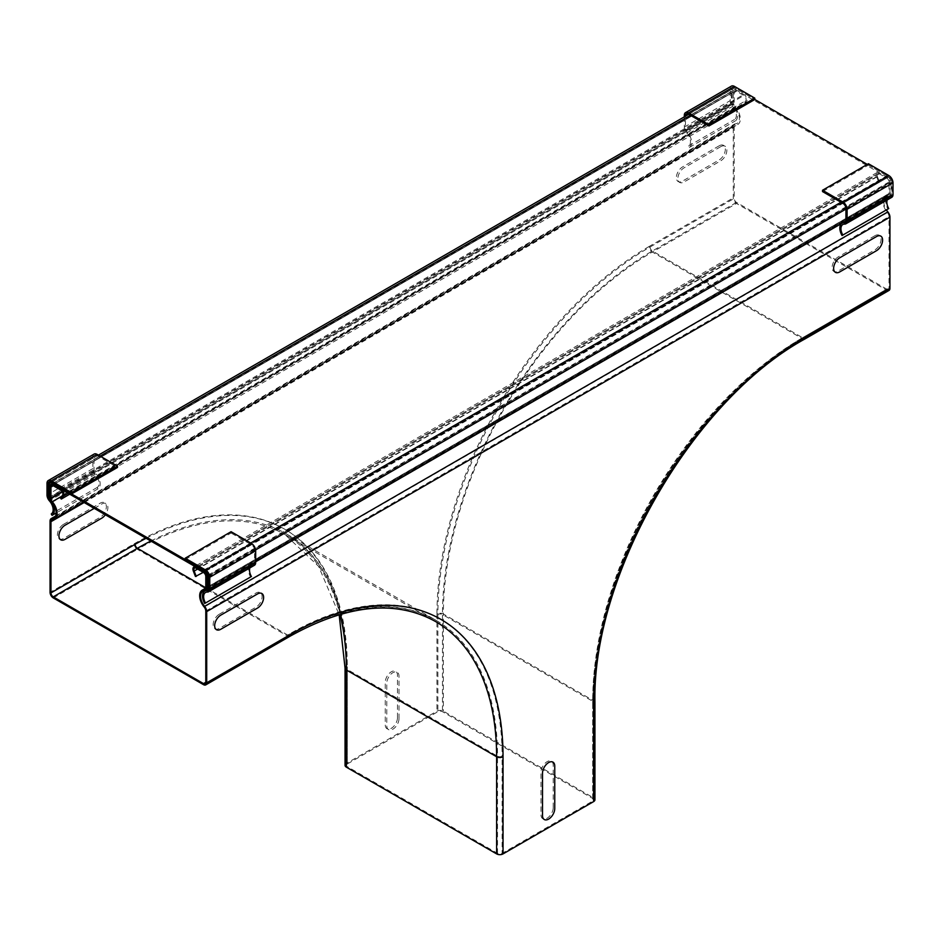 <?xml version="1.0" encoding="UTF-8"?>
<svg xmlns="http://www.w3.org/2000/svg" width="940" height="940" viewBox="0 0 940 940"><rect width="100%" height="100%" fill="white"/><g stroke="black" fill="none" stroke-linecap="round" stroke-linejoin="round"><path stroke-width="0.7" stroke-dasharray="4.7 3.53" d="M874.952 235.693L838.233 256.89A8.66 4.994 120 0 0 832.111 267.489A8.66 4.994 120 0 0 838.233 271.026L874.952 249.829A8.66 4.994 120 0 0 881.074 239.23A8.66 4.994 120 0 0 874.952 235.693M720.745 146.663L684.026 167.861A8.66 4.994 120 0 0 677.905 178.459A8.66 4.994 120 0 0 684.026 181.996L720.745 160.799A8.66 4.994 120 0 0 726.867 150.2A8.66 4.994 120 0 0 720.745 146.663M719.218 145.782L682.499 166.979A8.66 4.994 120 0 0 676.377 177.578A8.66 4.994 120 0 0 682.499 181.114L719.218 159.906A8.66 4.994 120 0 0 725.327 149.307A8.66 4.994 120 0 0 719.218 145.782M219.255 614.255L255.974 593.058A8.66 4.994 -60 0 1 262.096 596.595A8.66 4.994 -60 0 1 255.974 607.193L219.255 628.39A8.66 4.994 -60 0 1 213.133 624.853A8.66 4.994 -60 0 1 219.255 614.255M94.247 508.364L101.767 504.028A8.66 4.994 -60 0 1 107.595 505.567A8.66 4.994 -60 0 1 105.339 514.768M63.521 524.344L100.239 503.147A8.66 4.994 -60 0 1 106.361 506.672A8.66 4.994 -60 0 1 100.239 517.27L63.521 538.467A8.66 4.994 -60 0 1 57.399 534.942A8.66 4.994 -60 0 1 63.521 524.344M553.225 807.613L553.225 765.219A8.66 4.994 120 0 0 547.104 761.682A8.66 4.994 120 0 0 540.982 772.281L540.982 814.675A8.66 4.994 120 0 0 547.104 818.211A8.66 4.994 120 0 0 553.225 807.613M399.007 718.583L399.007 676.177A8.66 4.994 120 0 0 392.897 672.652A8.66 4.994 120 0 0 386.775 683.251L386.775 725.645A8.66 4.994 120 0 0 392.897 729.182A8.66 4.994 120 0 0 399.007 718.583M397.479 717.702L397.479 675.296A8.66 4.994 120 0 0 391.357 671.771A8.66 4.994 120 0 0 385.247 682.37L385.247 724.764A8.66 4.994 120 0 0 391.357 728.3A8.66 4.994 120 0 0 397.479 717.702M345.051 765.301A4.547 2.62 180 0 1 346.378 763.445L436.959 711.157A4.547 2.62 180 0 1 443.375 711.157L593.61 797.895A4.547 2.62 180 0 1 594.938 799.752M347.295 763.985A3.243 1.868 0 0 0 346.355 765.301A3.243 1.868 0 0 0 347.295 766.629L497.53 853.367A3.243 1.868 -0 0 0 502.125 853.367L592.694 801.068A3.243 1.868 -0 0 0 593.645 799.752A3.243 1.868 -0 0 0 592.694 798.424L442.458 711.686A3.243 1.868 0 0 0 437.876 711.686L347.295 763.985L347.295 666.824A3.243 1.868 180 0 0 346.355 668.14L346.355 765.301M736.502 202.405L652.36 250.98A296.84 171.374 120 0 0 442.458 614.525A3.243 1.868 0 0 0 437.876 614.525A300.083 173.254 120 0 1 650.057 247.008A3.243 1.868 -120 0 0 652.36 250.98L802.584 337.719A296.84 171.374 120 0 0 592.694 701.264A3.243 1.868 180 0 1 593.645 702.591A3.243 1.868 180 0 1 592.694 703.919A300.083 173.254 120 0 1 804.887 336.391A3.243 1.868 60 0 1 804.205 337.883A3.243 1.868 60 0 1 802.584 337.719L886.726 289.132L736.502 202.405A3.243 1.868 60 0 1 734.199 198.434L734.199 127.229A4.324 2.503 60 0 1 735.104 125.243A4.324 2.503 60 0 1 735.809 125.044A12.114 6.991 -120 0 0 737.818 124.48A12.114 6.991 -120 0 0 735.491 107.254A3.243 1.868 60 0 1 734.199 104.117L734.199 92.614A3.243 1.868 60 0 1 734.88 91.133A3.243 1.868 60 0 1 736.502 91.286L743.846 95.528A3.243 1.868 60 0 1 745.831 100.65L743.752 103.6L744.55 104.587L746.618 101.638A4.547 2.62 -120 0 0 743.846 94.47L736.502 90.228A4.547 2.62 -120 0 0 734.222 90.005A4.547 2.62 -120 0 0 733.282 92.085L733.282 103.588A4.547 2.62 -120 0 0 735.092 107.971A10.822 6.251 60 0 1 737.16 123.352A10.822 6.251 60 0 1 735.374 123.857A5.628 3.243 -120 0 0 734.445 124.115A5.628 3.243 -120 0 0 733.282 126.7L733.282 197.893A4.547 2.62 -120 0 0 736.502 203.463L886.726 290.202A4.547 2.62 60 0 0 889.005 290.425M60.524 498.059L743.752 103.6M69.713 494.205L744.55 104.587M886.726 289.132A3.243 1.868 -120 0 0 888.347 289.297A3.243 1.868 -120 0 0 889.029 287.816L889.029 216.611A4.324 2.503 -120 0 0 887.407 212.569A12.114 6.991 60 0 1 885.409 195.708A12.114 6.991 60 0 1 887.736 195.144A3.243 1.868 -120 0 0 888.347 194.991A3.243 1.868 -120 0 0 889.029 193.499L889.029 181.996A3.243 1.868 -120 0 0 886.726 178.024L879.382 173.783A3.243 1.868 -120 0 0 877.76 173.618A3.243 1.868 -120 0 0 877.396 176.614L879.476 181.961L878.677 182.031L876.597 176.685A4.547 2.62 60 0 1 877.114 172.502A4.547 2.62 60 0 1 879.382 172.725L886.726 176.967A4.547 2.62 60 0 1 889.945 182.525L889.945 194.028A4.547 2.62 60 0 1 889.005 196.108A4.547 2.62 60 0 1 888.136 196.331A10.822 6.251 -120 0 0 886.068 196.836A10.822 6.251 -120 0 0 886.408 209.902M878.677 182.031L195.45 576.49M879.476 181.961L203.275 572.354M206.706 588.616L889.945 194.157L889.945 182.231A4.183 2.409 -120 0 0 886.726 176.979L736.502 90.24A4.183 2.409 -120 0 0 734.152 89.876A4.183 2.409 -120 0 0 733.282 91.791L733.282 103.717L732.143 103.048L732.143 91.262A5.946 3.431 60 0 1 733.365 88.536A5.946 3.431 60 0 1 736.349 88.83L754.808 99.487L734.434 87.725L688.538 114.222L731.379 89.488L731.379 103.8A10.822 6.251 60 0 1 737.16 113.211A10.822 6.251 60 0 1 735.315 120.908L734.493 119.509A9.142 5.276 -120 0 0 732.636 106.396A5.946 3.431 60 0 1 730.227 100.627L730.227 88.83A5.946 3.431 60 0 1 731.461 86.104M684.332 116.842L684.332 127.123A5.946 3.431 -120 0 0 686.741 132.893A9.142 5.276 60 0 1 688.597 146.006L689.42 147.404A10.822 6.251 -120 0 0 691.264 139.708A10.822 6.251 -120 0 0 685.483 130.296L685.483 116.184M685.483 130.296L731.379 103.8M689.42 147.404L735.315 120.908M734.434 87.725A4.171 2.409 -120 0 0 732.236 87.455A4.171 2.409 -120 0 0 731.379 89.488M688.597 146.006L734.493 119.509M845.953 208.645L891.849 182.137L891.849 196.448A10.822 6.251 -120 0 0 887.971 196.625A10.822 6.251 -120 0 0 887.924 209.021L888.735 208.562M845.953 222.945L891.849 196.448M842.029 235.517L887.924 209.021M841.488 223.544A10.822 6.251 60 0 1 842.076 223.121A10.822 6.251 60 0 1 842.745 222.815M868.419 163.748L868.419 165.076L822.524 191.572M868.419 165.076L888.793 176.838A4.171 2.409 60 0 1 891.849 182.137M887.219 199.95A9.142 5.276 60 0 1 888.747 198.023A9.142 5.276 60 0 1 890.591 197.6A5.946 3.431 -120 0 0 891.766 197.318M842.898 203.346L888.793 176.838M94.129 454.067A5.946 3.431 -120 0 0 92.896 456.793L92.896 468.578A5.946 3.431 -120 0 0 95.304 474.359A9.142 5.276 60 0 1 97.161 487.472L97.971 488.871A10.822 6.251 -120 0 0 99.828 481.174A10.822 6.251 -120 0 0 94.047 471.763L49.174 497.671M94.047 471.763L94.047 457.451L51.206 482.185L97.102 455.689L117.477 467.45M97.971 488.871L56.165 513.005M97.161 487.472L51.265 513.969M94.047 457.451A4.171 2.409 60 0 1 94.905 455.406A4.171 2.409 60 0 1 97.102 455.689M251.403 576.526L250.581 576.984A10.822 6.251 60 0 1 250.639 564.587A10.822 6.251 60 0 1 254.517 564.411L254.517 550.1L208.621 576.596M254.517 564.411L208.621 590.908M250.581 576.984L204.685 603.48M185.192 559.535L231.087 533.039L231.087 531.711M254.517 550.1A4.171 2.409 -120 0 0 251.462 544.801L231.087 533.039M251.462 544.801L205.566 571.297M254.435 565.281A5.946 3.431 60 0 1 253.26 565.563A9.142 5.276 -120 0 0 251.415 565.986A9.142 5.276 -120 0 0 249.887 567.901M867.268 164.418L886.878 175.745A5.946 3.431 60 0 1 891.085 183.03L891.085 194.815L889.945 194.157M891.085 194.815L845.953 220.876M255.668 561.673L208.621 588.84M203.498 571.438L886.726 176.979L203.498 571.426M736.502 90.24L53.263 484.699L736.502 90.228M48.904 497.507L732.143 103.048M733.282 103.717L50.055 498.177M53.263 597.922L137.405 549.348A4.547 2.62 60 0 1 134.197 543.778L50.055 592.365M134.197 543.778A300.083 173.254 -60 0 1 346.378 666.295A4.547 2.62 0 0 0 345.051 668.14M289.908 636.309A4.547 2.62 -120 0 1 287.64 636.086L137.405 549.348A295.536 170.633 -60 0 1 285.173 534.707A295.536 170.633 -60 0 1 339.986 614.443M346.378 666.295L346.378 763.445M150.835 541.029A296.84 171.374 -60 0 1 285.819 533.579A296.84 171.374 -60 0 1 347.295 669.468L347.295 766.629M497.53 853.367L497.53 756.207L347.295 669.468A3.243 1.868 180 0 1 346.355 668.14C345.38 602.329 325.205 557.467 285.819 533.579L436.054 620.318A296.84 171.374 -60 0 1 497.53 756.207A3.243 1.868 0 0 0 502.125 756.207L502.125 853.367M146.1 538.303A300.083 173.254 -60 0 1 347.295 666.824M62.592 495.11L745.831 100.65M60.606 489.987L743.846 95.528M734.199 92.614L736.502 91.286M62.381 491.984L734.199 104.117M61.852 496.179L735.491 107.254M52.581 519.503L735.809 125.044M84.142 502.536L734.199 127.229M437.876 614.525L437.876 711.686M650.057 247.008L734.199 198.434M50.055 521.16L733.282 126.7M649.141 246.48A300.083 173.254 120 0 0 436.959 613.996A4.547 2.62 180 0 1 443.375 613.996A295.536 170.633 120 0 1 652.36 252.038A4.547 2.62 60 0 1 649.141 246.48L733.282 197.893M436.959 613.996L436.959 711.157M594.938 702.591A4.547 2.62 0 0 0 593.61 700.735L443.375 613.996L443.375 711.157M592.694 798.424L592.694 701.264L442.458 614.525L442.458 711.686M804.863 338.999A4.547 2.62 -120 0 1 802.584 338.776L652.36 252.038L736.502 203.463M55.26 516.518L735.374 123.857M51.864 502.43L735.092 107.971M50.055 498.047L733.282 103.588M50.055 486.544L733.282 92.085M60.606 488.929L743.846 94.47M68.197 493.324L746.618 101.638M876.597 176.685L193.37 571.144M879.382 172.725L196.155 567.184M889.945 182.525L206.706 576.984M889.945 194.028L206.706 588.499M888.136 196.331L204.897 590.79M593.61 797.895L593.61 700.735A295.536 170.633 120 0 1 802.584 338.776L886.726 290.202M592.694 703.919L592.694 801.068M804.887 336.391L889.029 287.816M877.396 176.614L197.612 569.088M879.382 173.783L196.155 568.242M886.726 178.024L203.498 572.484M889.029 181.996L205.79 576.455M889.029 193.499L205.79 587.958M887.736 195.144L205.555 588.992M887.407 212.569L204.18 607.029M205.79 611.07L889.029 216.611M289.931 633.701A3.243 1.868 60 0 1 289.262 635.182A3.243 1.868 60 0 1 287.64 635.017L289.931 633.701A300.083 173.254 -60 0 1 502.125 756.207M205.79 587.77L287.64 635.017A296.84 171.374 -60 0 1 436.054 620.318C395.681 598.157 346.743 603.116 289.262 635.182L205.12 683.756M203.498 684.661L287.64 636.086A295.536 170.633 -60 0 1 435.408 621.446L285.173 534.707L318.625 566.362L339.152 614.689M684.332 115.326L730.227 88.83M684.332 127.123L730.227 100.627M686.741 132.893L732.636 106.396M844.696 224.096L890.591 197.6M92.896 456.793L47 483.289M92.896 468.578L47 495.075M95.304 474.359L49.409 500.856M253.26 565.563L207.364 592.059M208.621 577.043L255.609 549.923M845.953 209.079L891.085 183.03M203.651 570.204L250.698 543.038M840.983 202.241L886.878 175.745M206.706 576.69L889.945 182.231M736.349 88.83L690.454 115.326M100.157 456.123L53.122 483.289M732.143 91.262L48.904 485.721M733.282 91.791L50.067 486.238M51.641 485.592L734.88 91.133M83.578 502.207L737.818 124.48M51.864 519.702L735.104 125.243M55.495 516.119L734.445 124.115M53.932 517.822L737.16 123.352M51.547 484.147L734.222 90.005M877.114 172.502L194.815 566.421M889.005 196.108L845.953 220.959M255.668 561.768L208.621 588.922M886.068 196.836L202.829 591.295M888.347 289.297L804.205 337.883C691.911 399.253 590.649 574.645 593.645 702.591L593.645 799.752M877.76 173.618L194.533 568.089M888.347 194.991L205.12 589.451M885.409 195.708L205.79 588.087M686.341 113.952L732.236 87.455M887.971 196.625L842.076 223.121M888.747 198.023L842.851 224.519M49.009 481.903L94.905 455.406M250.639 564.587L205.331 590.743M251.415 565.986L205.519 592.482M51.371 482.279L98.418 455.125M688.703 114.316L733.365 88.536M50.913 484.335L734.152 89.876"/><path stroke-width="1.41" d="M876.48 236.575L839.761 257.772A8.66 4.994 120 0 0 833.639 268.37A8.66 4.994 120 0 0 839.761 271.907L876.48 250.71A8.66 4.994 120 0 0 882.601 240.111A8.66 4.994 120 0 0 876.48 236.575M220.783 615.136L257.501 593.939A8.66 4.994 -60 0 1 263.623 597.476A8.66 4.994 -60 0 1 257.501 608.074L220.783 629.271A8.66 4.994 -60 0 1 214.672 625.735A8.66 4.994 -60 0 1 220.783 615.136M105.339 514.768A8.66 4.994 -60 0 1 101.767 518.152L65.048 539.36A8.66 4.994 -60 0 1 58.926 535.823A8.66 4.994 -60 0 1 65.048 525.225L94.247 508.364M554.753 808.494L554.753 766.1A8.66 4.994 120 0 0 548.631 762.563A8.66 4.994 120 0 0 542.509 773.162L542.509 815.556A8.66 4.994 120 0 0 548.631 819.093A8.66 4.994 120 0 0 554.753 808.494M203.498 683.603A3.243 1.868 -120 0 0 205.12 683.756A3.243 1.868 -120 0 0 205.79 682.275L203.498 683.603L53.263 596.865A3.243 1.868 60 0 1 50.972 592.893L50.972 521.688A4.324 2.503 60 0 1 51.864 519.702A4.324 2.503 60 0 1 52.581 519.503A12.114 6.991 -120 0 0 54.579 518.939A12.114 6.991 -120 0 0 52.264 501.713A3.243 1.868 60 0 1 50.972 498.576L50.972 487.073A3.243 1.868 60 0 1 51.641 485.592A3.243 1.868 60 0 1 53.263 485.745L60.606 489.987A3.243 1.868 60 0 1 62.592 495.11L60.524 498.059L61.312 499.058L63.391 496.097A4.547 2.62 -120 0 0 60.606 488.929L53.263 484.688A4.547 2.62 -120 0 0 50.995 484.464A4.547 2.62 -120 0 0 50.055 486.544L50.055 498.047A4.547 2.62 -120 0 0 51.864 502.43A10.822 6.251 60 0 1 53.932 517.822A10.822 6.251 60 0 1 52.147 518.316A5.628 3.243 -120 0 0 51.218 518.586A5.628 3.243 -120 0 0 50.055 521.16L50.055 592.365A4.547 2.62 -120 0 0 53.263 597.922L203.498 684.661A4.547 2.62 60 0 0 205.766 684.884A4.547 2.62 60 0 0 206.706 682.804L206.706 611.599L889.945 217.14L889.945 288.345A4.547 2.62 60 0 1 889.005 290.425L804.863 338.999A4.547 2.62 -120 0 0 805.803 336.92A300.083 173.254 120 0 0 593.61 704.448L593.61 801.609L503.041 853.896A4.547 2.62 180 0 1 496.614 853.896L346.378 767.158A4.547 2.62 180 0 1 345.051 765.301L345.051 668.14A4.547 2.62 0 0 0 346.378 669.997L346.378 767.158M61.312 499.058L69.713 494.205M203.275 572.354L195.45 576.49L193.37 571.144A4.547 2.62 60 0 1 193.875 566.961A4.547 2.62 60 0 1 196.155 567.184L203.498 571.426A4.547 2.62 60 0 1 206.706 576.984L206.706 588.499A4.547 2.62 60 0 1 205.766 590.579A4.547 2.62 60 0 1 204.897 590.79A10.822 6.251 -120 0 0 202.829 591.295A10.822 6.251 -120 0 0 204.614 606.347A5.628 3.243 60 0 1 206.706 611.599M886.408 209.902A10.822 6.251 -120 0 0 887.842 211.888A5.628 3.243 60 0 1 889.945 217.14M593.61 704.448A4.547 2.62 0 0 0 594.938 702.591L594.938 799.752A4.547 2.62 180 0 1 593.61 801.609M205.79 682.275L205.79 611.07A4.324 2.503 -120 0 0 204.18 607.029A12.114 6.991 60 0 1 202.182 590.167A12.114 6.991 60 0 1 204.497 589.603A3.243 1.868 -120 0 0 205.12 589.451A3.243 1.868 -120 0 0 205.79 587.958L205.79 576.455A3.243 1.868 -120 0 0 203.498 572.484L196.155 568.242A3.243 1.868 -120 0 0 194.533 568.089A3.243 1.868 -120 0 0 194.169 571.073L196.237 576.42M685.483 116.184L688.538 114.222L708.913 125.984L708.913 124.668L754.808 98.16L754.808 99.487L708.913 125.984M708.913 124.668L688.538 112.894A5.946 3.431 -120 0 0 685.566 112.6L731.461 86.104A5.946 3.431 60 0 1 734.434 86.398L754.808 98.16M685.566 112.6A5.946 3.431 -120 0 0 684.332 115.326L684.332 116.842M685.483 115.984A4.171 2.409 60 0 1 686.341 113.952A4.171 2.409 60 0 1 688.538 114.222M842.745 222.815A10.822 6.251 60 0 1 845.953 222.945L845.953 208.645A4.171 2.409 -120 0 0 842.898 203.346L822.524 191.572L822.524 190.256L868.419 163.748L888.793 175.522A5.946 3.431 -120 0 1 893 182.807L893 194.592A5.946 3.431 -120 0 1 891.766 197.318L845.871 223.814A5.946 3.431 60 0 1 844.696 224.096A9.142 5.276 -120 0 0 842.851 224.519A9.142 5.276 -120 0 0 842.839 235.059L888.735 208.562A9.142 5.276 60 0 1 887.219 199.95M842.839 235.059L842.029 235.517A10.822 6.251 60 0 1 841.488 223.544M822.524 190.256L842.898 202.018A5.946 3.431 60 0 1 847.105 209.303L847.105 221.1A5.946 3.431 60 0 1 845.871 223.814M71.581 493.947L51.206 482.185L48.151 483.947L48.151 498.259A10.822 6.251 60 0 1 53.932 507.671A10.822 6.251 60 0 1 52.076 515.367L51.265 513.969A9.142 5.276 -120 0 0 49.409 500.856A5.946 3.431 60 0 1 47 495.075L47 483.289A5.946 3.431 60 0 1 48.234 480.563A5.946 3.431 60 0 1 51.206 480.857L71.581 492.619L71.581 493.947L117.477 467.45L117.477 466.123L71.581 492.619M49.174 497.671L48.151 498.259M56.165 513.005L52.076 515.367M51.206 482.185A4.171 2.409 -120 0 0 49.009 481.903A4.171 2.409 -120 0 0 48.151 483.947M117.477 466.123L97.102 454.361A5.946 3.431 -120 0 0 94.129 454.067L48.234 480.563M208.621 576.596L208.621 590.908A10.822 6.251 -120 0 0 204.744 591.084A10.822 6.251 -120 0 0 204.685 603.48L205.508 603.022A9.142 5.276 60 0 1 205.519 592.482A9.142 5.276 60 0 1 207.364 592.059A5.946 3.431 -120 0 0 208.539 591.777A5.946 3.431 -120 0 0 209.773 589.051L209.773 577.266A5.946 3.431 -120 0 0 205.566 569.981L185.192 558.207L185.192 559.535L205.566 571.297A4.171 2.409 60 0 1 208.621 576.596M208.539 591.777L254.435 565.281A5.946 3.431 60 0 0 255.668 562.555L255.668 550.769A5.946 3.431 60 0 0 251.462 543.485L231.087 531.711L185.192 558.207M249.887 567.901A9.142 5.276 -120 0 0 251.403 576.526L205.508 603.022M845.953 220.876L255.668 561.673M208.621 588.84L207.858 589.286L207.858 577.489A5.946 3.431 -120 0 0 203.651 570.204L53.11 483.289A5.946 3.431 -120 0 0 50.137 482.995A5.946 3.431 -120 0 0 48.904 485.721L48.904 497.507L50.055 498.177L50.043 486.25A4.183 2.409 60 0 1 50.913 484.335A4.183 2.409 60 0 1 53.263 484.699L203.498 571.438A4.183 2.409 60 0 1 206.706 576.69L206.706 588.616L207.858 589.286M754.808 99.487L867.268 164.418M339.986 614.443A295.536 170.633 -60 0 1 346.378 669.997L496.614 756.735L496.614 853.896M205.79 587.77L137.405 548.29A3.243 1.868 -120 0 1 135.113 544.307L50.972 592.893M150.835 541.029A296.84 171.374 -60 0 0 137.405 548.29L53.263 596.865M135.113 544.307A300.083 173.254 -60 0 1 146.1 538.303M50.972 487.073L53.263 485.745M50.972 498.576L62.381 491.984M52.264 501.713L61.852 496.179M50.972 521.688L84.142 502.536M52.147 518.316L55.26 516.518M63.391 496.097L68.197 493.324M887.842 211.888L204.614 606.347M805.803 336.92L889.945 288.345M290.848 634.23A300.083 173.254 -60 0 1 503.041 756.735A4.547 2.62 180 0 1 496.614 756.735A295.536 170.633 -60 0 0 435.408 621.446C395.587 599.509 347.095 604.467 289.908 636.309A4.547 2.62 -120 0 0 290.848 634.23L206.706 682.804M503.041 756.735L503.041 853.896M197.612 569.088L194.169 571.073M205.555 588.992L204.497 589.603M688.538 112.894L734.434 86.398M847.105 209.303L893 182.807M842.898 202.018L888.793 175.522M847.105 221.1L893 194.592M97.102 454.361L51.206 480.857M251.462 543.485L205.566 569.981M255.668 550.769L209.773 577.266M255.668 562.555L209.773 589.051M207.858 577.489L208.621 577.043M255.609 549.923L845.953 209.079M250.698 543.038L840.983 202.241M690.454 115.326L100.157 456.123M345.051 668.14L339.152 614.689M54.579 518.939L83.578 502.207M51.218 518.586L55.495 516.119M194.815 566.421L193.875 566.961M845.953 220.959L255.668 561.768M208.621 588.922L205.766 590.579M594.938 702.591C591.93 575.163 693.003 400.099 804.863 338.999M205.79 588.087L202.182 590.167M289.908 636.309L205.766 684.884M205.331 590.743L204.744 591.084M50.137 482.995L51.371 482.279M98.418 455.125L688.703 114.316"/></g></svg>
